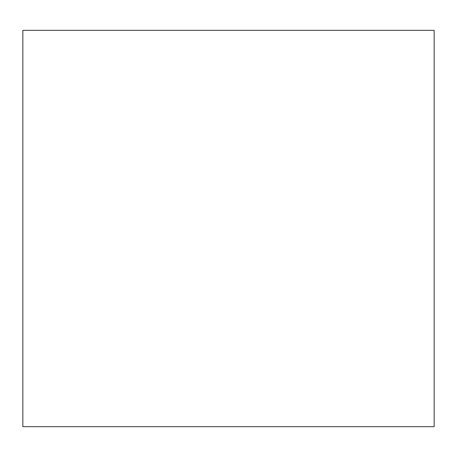 <?xml version="1.0" encoding="UTF-8"?>
<svg xmlns="http://www.w3.org/2000/svg" width="457" height="457" viewBox="0 0 457 457"><rect width="100%" height="100%" fill="white"/><g stroke="black" fill="none" stroke-linecap="round" stroke-linejoin="round"><path stroke-width="0.69" d="M434.15 228.5L434.15 122.505L434.15 228.5M434.15 30.322L434.15 426.678L22.85 426.678L22.85 30.322L434.15 30.322"/></g></svg>
